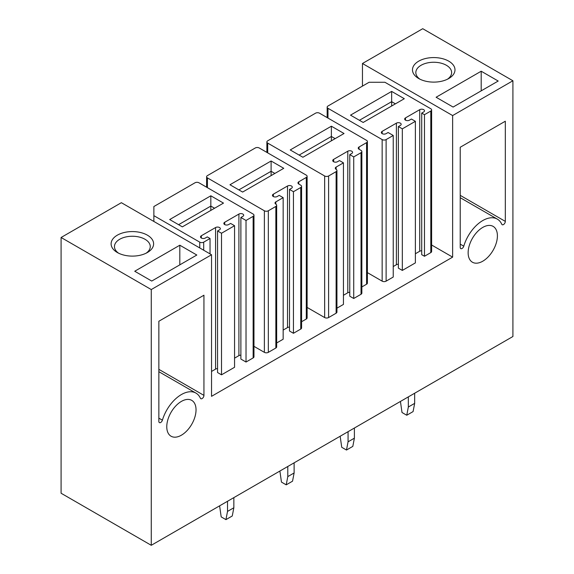 <?xml version="1.0" encoding="UTF-8"?>
<svg xmlns="http://www.w3.org/2000/svg" width="574" height="574" viewBox="0 0 574 574"><rect width="100%" height="100%" fill="white"/><g stroke="black" fill="none" stroke-linecap="round" stroke-linejoin="round"><path stroke-width="0.86" d="M151.263 289.554L211.541 254.756L211.541 396.333L452.635 257.13L452.635 115.561L512.912 80.762L512.912 336.507L151.263 545.3L151.263 289.554L61.088 237.493L61.088 493.238L151.263 545.3M501.776 224.247A2.605 1.5 120 0 0 502.178 224.707A2.605 1.5 120 0 0 504.18 224.011A2.605 1.5 120 0 0 505.314 221.392L505.314 121.222L460.226 147.253L460.226 247.416A2.605 1.5 120 0 0 460.771 248.607A2.605 1.5 120 0 0 463.77 246.181A29.087 16.797 120 0 1 497.314 219.11A29.087 16.797 120 0 1 501.776 224.247M162.399 420.19A29.087 16.797 120 0 1 195.949 393.104A29.087 16.797 120 0 1 200.405 398.234A2.605 1.5 120 0 0 200.807 398.693A2.605 1.5 120 0 0 202.809 397.997A2.605 1.5 120 0 0 203.942 395.378L203.942 295.215L158.855 321.246L158.855 421.416A2.605 1.5 120 0 0 159.4 422.608A2.605 1.5 120 0 0 162.399 420.19L158.855 418.145M497.407 235.849A20.693 11.946 120 0 0 493.123 226.378A20.693 11.946 120 0 0 477.173 231.925A20.693 11.946 120 0 0 468.14 252.747A20.693 11.946 120 0 0 472.424 262.225A20.693 11.946 120 0 0 488.374 256.678A20.693 11.946 120 0 0 497.407 235.849M196.035 409.85A20.693 11.946 120 0 0 191.752 400.372A20.693 11.946 120 0 0 175.802 405.918A20.693 11.946 120 0 0 166.769 426.747A20.693 11.946 120 0 0 171.052 436.218A20.693 11.946 120 0 0 187.002 430.672A20.693 11.946 120 0 0 196.035 409.85M211.541 254.756L121.365 202.694L61.088 237.493M512.912 80.762L422.737 28.7L362.459 63.499L362.459 86.107M452.635 257.13L431.619 245.005M430.801 252.61L424.473 256.262L424.473 114.692L430.801 111.04L430.801 252.61A2.798 1.614 0 0 0 431.619 251.469L431.619 109.899A2.798 1.614 0 0 0 430.801 108.759L384.924 82.269L369.104 82.269L327.976 106.018A2.798 1.614 0 0 0 327.158 107.159A2.798 1.614 0 0 0 327.976 108.299L382.155 139.582A2.798 1.614 0 0 0 386.115 139.582L393.233 135.471L393.233 277.041L386.115 281.152L386.115 139.582M424.473 256.262L421.711 254.669L421.711 113.092L423.684 111.952A2.798 1.614 0 0 0 424.502 110.811A2.798 1.614 0 0 0 422.78 109.318A2.798 1.614 0 0 0 419.73 109.67L419.73 251.24A2.798 1.614 0 0 1 421.711 250.766M415.382 253.751L419.73 251.24M405.495 120.174L405.495 117.892A2.798 1.614 0 0 0 404.67 119.033A2.798 1.614 0 0 0 406.399 120.526A2.798 1.614 0 0 0 409.449 120.174L411.422 119.033L415.382 121.315L415.382 262.885L402.331 270.426L398.37 268.137L398.37 126.567L400.351 125.426A2.798 1.614 0 0 0 401.169 124.285A2.798 1.614 0 0 0 399.447 122.793A2.798 1.614 0 0 0 396.397 123.145L396.397 264.714A2.798 1.614 0 0 1 398.37 264.241M393.233 266.544L396.397 264.714M382.155 139.582L382.155 281.152A2.798 1.614 0 0 0 386.115 281.152M382.155 281.152L367.396 272.628M253.141 357.925A2.798 1.614 0 0 0 253.966 356.784L253.966 215.207A2.798 1.614 180 0 1 253.141 216.348L246.024 220.459L246.024 362.036L253.141 357.925L253.141 216.348M246.024 220.459L240.886 217.489L240.886 359.066L246.024 362.036M240.886 355.17A2.798 1.614 0 0 0 238.906 355.636L234.558 358.154M240.886 217.489L242.859 216.348A2.798 1.614 180 0 0 243.685 215.207A2.798 1.614 180 0 0 241.955 213.715A2.798 1.614 180 0 0 238.906 214.066L224.671 222.289A2.798 1.614 180 0 0 223.853 223.429A2.798 1.614 180 0 0 225.575 224.922A2.798 1.614 180 0 0 228.624 224.57L230.605 223.429L234.558 225.711L234.558 367.281L221.507 374.822L217.553 372.533L217.553 230.963L221.507 233.245L221.507 374.822M217.553 368.637A2.798 1.614 0 0 0 215.573 369.111L211.541 371.443M359.059 146.98A2.798 1.614 0 0 0 358.241 148.121A2.798 1.614 0 0 0 359.059 149.262L359.059 146.98L366.578 142.639L366.578 284.216A2.798 1.614 0 0 0 367.396 283.075L367.396 141.498A2.798 1.614 0 0 0 366.578 140.357L319.51 113.186A2.798 1.614 0 0 0 315.557 113.186L267.699 140.817A2.798 1.614 0 0 0 266.881 141.957A2.798 1.614 0 0 0 267.699 143.098L324.654 175.981A2.798 1.614 0 0 0 328.608 175.981L336.12 171.64A2.798 1.614 0 0 0 336.938 170.5A2.798 1.614 0 0 0 336.12 169.359L336.12 167.077A2.798 1.614 0 0 0 335.302 168.218A2.798 1.614 0 0 0 336.12 169.359M366.578 284.216L361.857 286.935M361.039 294.261L353.72 298.487L353.72 156.91L361.039 152.691L361.039 294.261A2.798 1.614 0 0 0 361.857 293.12L361.857 151.55A2.798 1.614 0 0 0 361.039 150.402L359.059 149.262M353.72 298.487L349.767 296.206L349.767 154.628L351.74 153.488A2.798 1.614 0 0 0 352.565 152.347A2.798 1.614 0 0 0 350.836 150.854A2.798 1.614 0 0 0 347.787 151.206L333.63 159.378A2.798 1.614 0 0 0 332.733 160.562A2.798 1.614 0 0 0 334.455 162.055A2.798 1.614 0 0 0 337.505 161.71L339.485 160.569L343.439 162.851L343.439 304.421L336.938 308.173M349.767 292.302A2.798 1.614 0 0 0 347.787 292.776L343.439 295.287M336.12 171.64L336.12 313.21A2.798 1.614 0 0 0 336.938 312.069L336.938 170.5M336.12 313.21L328.608 317.551L328.608 175.981M324.654 175.981L324.654 317.551A2.798 1.614 0 0 0 328.608 317.551M324.654 317.551L307.119 307.427M298.789 181.779A2.798 1.614 0 0 0 297.963 182.919A2.798 1.614 0 0 0 298.789 184.06L298.789 181.779L306.301 177.438L306.301 319.015A2.798 1.614 0 0 0 307.119 317.874L307.119 176.297A2.798 1.614 0 0 0 306.301 175.156L259.24 147.984A2.798 1.614 0 0 0 255.279 147.984L207.422 175.615A2.798 1.614 0 0 0 206.604 176.756A2.798 1.614 0 0 0 207.422 177.897L264.377 210.78A2.798 1.614 0 0 0 268.331 210.78L275.85 206.439A2.798 1.614 0 0 0 276.668 205.298A2.798 1.614 0 0 0 275.85 204.157L275.85 201.876A2.798 1.614 0 0 0 275.025 203.017A2.798 1.614 0 0 0 275.85 204.157M306.301 319.015L301.58 321.734M300.762 329.06L293.443 333.286L293.443 191.709L300.762 187.49L300.762 329.06A2.798 1.614 0 0 0 301.58 327.919L301.58 186.349A2.798 1.614 0 0 0 300.762 185.201L298.789 184.06M293.443 333.286L289.49 331.004L289.49 189.427L291.47 188.286A2.798 1.614 0 0 0 292.288 187.146A2.798 1.614 0 0 0 290.559 185.653A2.798 1.614 0 0 0 287.517 186.005L273.36 194.177A2.798 1.614 0 0 0 272.456 195.361A2.798 1.614 0 0 0 274.185 196.853A2.798 1.614 0 0 0 277.228 196.509L279.208 195.368L283.161 197.65L283.161 339.22L276.668 342.972M289.49 327.101A2.798 1.614 0 0 0 287.517 327.575L283.161 330.086M275.85 206.439L275.85 348.016A2.798 1.614 0 0 0 276.668 346.868L276.668 205.298M275.85 348.016L268.331 352.35L268.331 210.78M264.377 210.78L264.377 352.35A2.798 1.614 0 0 0 268.331 352.35M264.377 352.35L253.966 346.337M452.635 115.561L362.459 63.499M481.191 71.219L498.196 81.034L453.108 107.065L436.104 97.25L481.191 71.219L481.191 90.857M418.704 78.523A21.252 12.269 0 0 0 448.76 78.523A21.252 12.269 0 0 0 448.76 61.167A21.252 12.269 0 0 0 418.704 61.167A21.252 12.269 0 0 0 418.704 78.523L418.704 78.523M447.469 79.212A17.902 10.332 0 0 0 451.63 72.589A17.902 10.332 0 0 0 446.385 65.278A17.902 10.332 0 0 0 426.884 63.04A17.902 10.332 0 0 0 415.834 72.589A17.902 10.332 0 0 0 419.989 79.212M179.82 245.213L134.732 271.244L151.737 281.059L196.825 255.028L179.82 245.213L179.82 264.851M147.389 235.168A21.252 12.269 0 0 0 117.333 235.168A21.252 12.269 0 0 0 117.333 252.517L117.333 252.517A21.252 12.269 0 0 0 147.389 252.517A21.252 12.269 0 0 0 147.389 235.168M118.617 253.206A17.902 10.332 180 0 1 114.463 246.583A17.902 10.332 180 0 1 125.512 237.033A17.902 10.332 180 0 1 145.014 239.272A17.902 10.332 180 0 1 150.259 246.583A17.902 10.332 180 0 1 146.097 253.206M382.155 133.642L382.155 131.36A2.798 1.614 0 0 0 381.337 132.501A2.798 1.614 0 0 0 383.066 133.993A2.798 1.614 0 0 0 386.115 133.642L388.089 132.501L393.233 135.471M382.155 131.36L396.397 123.145M415.382 121.315L402.331 128.849L402.331 270.426M402.331 128.849L398.37 126.567M405.495 117.892L419.73 109.67M424.473 114.692L421.711 113.092M430.801 111.04A2.798 1.614 0 0 0 431.619 109.899M391.647 91.402L350.513 115.152L363.17 122.456L404.311 98.706L391.647 91.402L391.647 106.018M253.966 215.207A2.798 1.614 180 0 0 253.148 214.066L198.963 182.783A2.798 1.614 180 0 0 195.009 182.783L153.875 206.532L153.875 221.464M234.558 225.711L221.507 233.245M210.034 253.887L210.034 238.497L207.264 236.897L205.291 238.045A2.798 1.614 180 0 1 202.242 238.389A2.798 1.614 180 0 1 200.513 236.897A2.798 1.614 180 0 1 201.338 235.756L215.573 227.541A2.798 1.614 180 0 1 218.622 227.189A2.798 1.614 180 0 1 220.344 228.682A2.798 1.614 180 0 1 219.526 229.822L217.553 230.963M210.034 238.497L203.705 242.149A2.798 1.614 180 0 1 199.752 242.149L199.752 247.954M153.875 215.666L199.752 242.149M210.83 195.799L169.689 219.548L182.353 226.859L223.487 203.103L210.83 195.799L210.83 210.414M343.439 162.851L336.12 167.077M333.63 161.753L333.63 159.378M353.72 156.91L349.767 154.628M361.039 152.691A2.798 1.614 0 0 0 361.857 151.55M366.578 142.639A2.798 1.614 0 0 0 367.396 141.498M331.377 126.201L290.236 149.95L302.9 157.254L344.034 133.505L331.377 126.201L331.377 140.817M283.161 197.65L275.85 201.876M273.36 196.552L273.36 194.177M293.443 191.709L289.49 189.427M300.762 187.49A2.798 1.614 0 0 0 301.58 186.349M306.301 177.438A2.798 1.614 0 0 0 307.119 176.297M271.1 161L229.966 184.749L242.623 192.06L283.764 168.304L271.1 161L271.1 175.615M359.417 120.289L391.647 101.677L395.407 103.851M299.14 155.088L331.377 136.476L335.137 138.65M238.863 189.886L271.1 171.274L274.86 173.448M178.593 224.685L210.83 206.073L214.583 208.247M400.43 401.448L402.008 412.498L406.758 415.239L413.086 411.587L414.665 403.364L408.336 407.016L408.336 396.878M414.665 403.364L414.665 393.226M406.758 415.239L408.336 407.016M340.152 436.247L341.738 447.297L346.481 450.038L352.809 446.385L354.395 438.163L348.066 441.815L348.066 431.677M354.395 438.163L354.395 428.025M346.481 450.038L348.066 441.815M279.882 471.046L281.461 482.095L286.211 484.836L292.539 481.184L294.118 472.962L287.789 476.614L287.789 466.475M294.118 472.962L294.118 462.823M286.211 484.836L287.789 476.614M219.605 505.845L221.191 516.894L225.934 519.635L232.262 515.983L233.848 507.76L227.519 511.412L227.519 501.274M233.848 507.76L233.848 497.622M225.934 519.635L227.519 511.412M460.226 195.361L505.314 221.392M460.226 244.137L463.77 246.181M203.942 395.378L158.855 369.347M327.976 118.072L327.976 108.299M238.906 214.066L238.906 355.636M224.671 222.289L224.671 224.57M215.573 227.541L215.573 369.111M201.338 235.756L201.338 238.045M203.705 242.149L203.705 250.235M267.699 152.871L267.699 143.098M347.787 151.206L347.787 292.776M207.422 187.669L207.422 177.897M287.517 186.005L287.517 327.575M460.226 197.7L497.314 219.11M195.949 393.104L158.855 371.694M327.158 117.598L327.158 107.159M266.881 152.397L266.881 141.957M206.604 187.196L206.604 176.756"/></g></svg>
